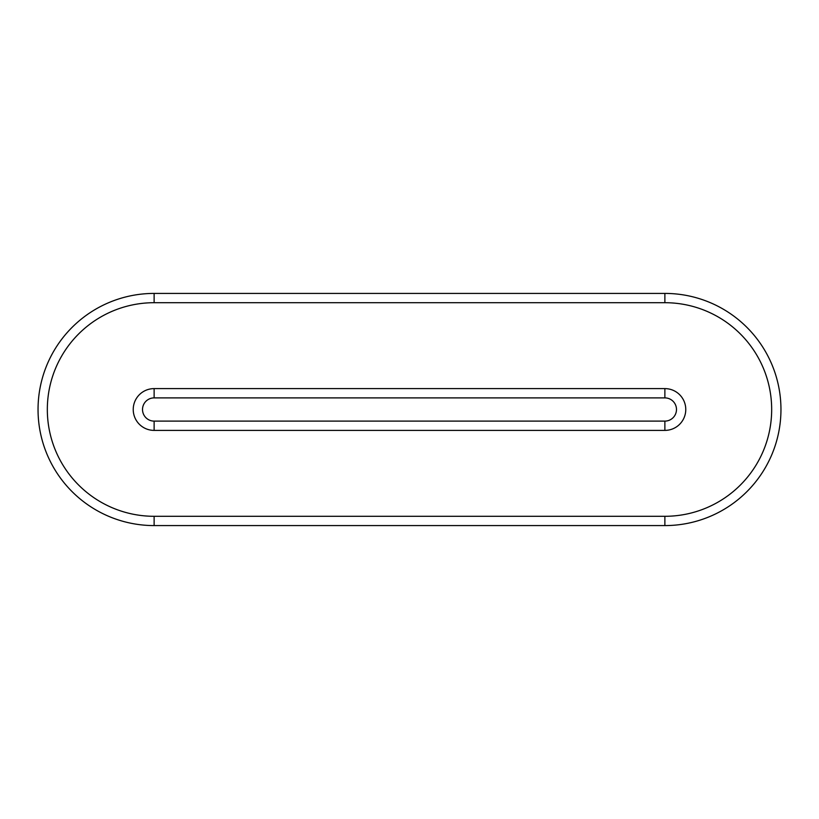 <?xml version="1.0" encoding="UTF-8"?>
<svg xmlns="http://www.w3.org/2000/svg" width="819" height="819" viewBox="0 0 819 819"><rect width="100%" height="100%" fill="white"/><g stroke="black" fill="none" stroke-linecap="round" stroke-linejoin="round"><path stroke-width="0.61" stroke-dasharray="4.09 3.07" d="M664.874 421.109A11.609 11.609 0 0 0 676.484 409.5A11.609 11.609 0 0 0 664.874 397.891L154.126 397.891A11.609 11.609 0 0 0 142.516 409.5A11.609 11.609 0 0 0 154.126 421.109L664.874 421.109L664.874 430.395L154.126 430.395L154.126 421.109A11.609 11.609 0 0 1 142.516 409.5A11.609 11.609 0 0 1 154.126 397.891L154.126 388.605A20.895 20.895 0 0 0 133.231 409.5A20.895 20.895 0 0 0 154.126 430.395M664.874 302.702L154.126 302.702L154.126 293.417A116.083 116.083 0 0 0 38.043 409.5A116.083 116.083 0 0 0 154.126 525.583L664.874 525.583A116.083 116.083 0 0 0 780.957 409.5A116.083 116.083 0 0 0 664.874 293.417L154.126 293.417A116.083 116.083 0 0 0 38.043 409.5A116.083 116.083 0 0 0 154.126 525.583L154.126 516.298L664.874 516.298A106.798 106.798 0 0 0 771.672 409.5A106.798 106.798 0 0 0 664.874 302.702L664.874 293.417A116.083 116.083 0 0 1 780.957 409.5A116.083 116.083 0 0 1 664.874 525.583L664.874 516.298M154.126 388.605L664.874 388.605L664.874 397.891M154.126 302.702A106.798 106.798 0 0 0 47.328 409.5A106.798 106.798 0 0 0 154.126 516.298"/><path stroke-width="1.23" d="M154.126 302.702L154.126 293.417A116.083 116.083 0 0 0 38.043 409.5A116.083 116.083 0 0 0 154.126 525.583L664.874 525.583A116.083 116.083 0 0 0 780.957 409.5A116.083 116.083 0 0 0 664.874 293.417L154.126 293.417A116.083 116.083 0 0 0 38.043 409.5A116.083 116.083 0 0 0 154.126 525.583L154.126 516.298L664.874 516.298A106.798 106.798 0 0 0 771.672 409.5A106.798 106.798 0 0 0 664.874 302.702L154.126 302.702A106.798 106.798 0 0 0 47.328 409.5A106.798 106.798 0 0 0 154.126 516.298M154.126 430.395L154.126 421.109L664.874 421.109A11.609 11.609 0 0 0 676.484 409.5A11.609 11.609 0 0 0 664.874 397.891L154.126 397.891A11.609 11.609 0 0 0 142.516 409.5A11.609 11.609 0 0 0 154.126 421.109A11.609 11.609 0 0 1 142.516 409.5A11.609 11.609 0 0 1 154.126 397.891L154.126 388.605A20.895 20.895 0 0 0 133.231 409.5A20.895 20.895 0 0 0 154.126 430.395L664.874 430.395A20.895 20.895 0 0 0 685.769 409.5A20.895 20.895 0 0 0 664.874 388.605L154.126 388.605M664.874 516.298L664.874 525.583A116.083 116.083 0 0 0 780.957 409.5A116.083 116.083 0 0 0 664.874 293.417L664.874 302.702M664.874 421.109L664.874 430.395A20.895 20.895 0 0 0 685.769 409.5A20.895 20.895 0 0 0 664.874 388.605L664.874 397.891"/></g></svg>
